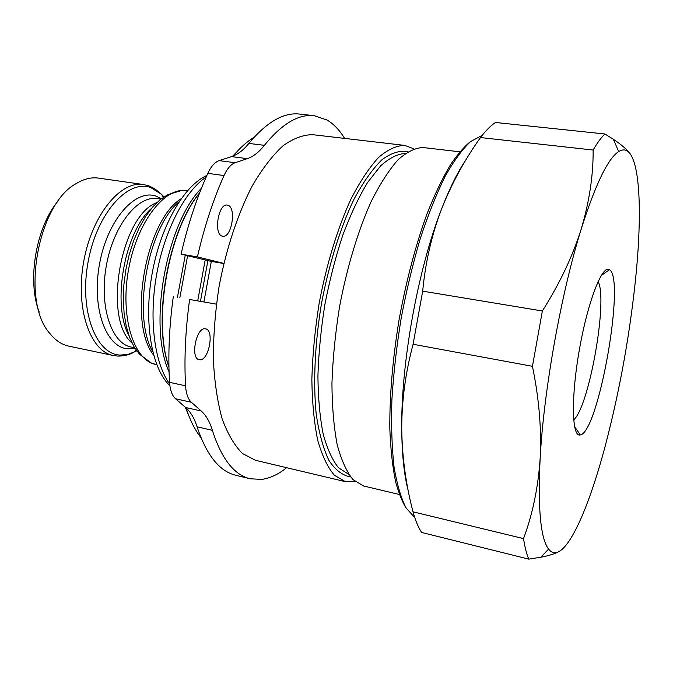 <?xml version="1.0" encoding="UTF-8"?>
<svg xmlns="http://www.w3.org/2000/svg" width="673" height="673" viewBox="0 0 673 673"><rect width="100%" height="100%" fill="white"/><g stroke="black" fill="none" stroke-linecap="round" stroke-linejoin="round"><path stroke-width="1.01" d="M58.997 199.965C36.308 225.606 26.668 280.246 39.211 312.095M98.544 178.109C91.309 177.092 83.881 178.909 76.251 183.561C37.621 203.852 20.459 301.142 49.819 333.421C55.396 340.403 61.756 344.652 68.907 346.166L113.274 355.504C90.224 351.407 75.233 308.722 83.595 262.125C91.688 215.469 120.366 180.482 143.433 184.52L98.544 178.109M199.603 192.949C168.359 230.906 152.569 320.441 168.94 366.81M189.332 416.982L185.235 407.165M177.462 297.222L185.26 255.193M232.564 156.254L235.937 152.779M200.933 437.601C195.019 430.165 190.055 420.263 186.068 407.888M179.859 297.643L187.599 255.765M233.102 156.043C240.11 147.74 247.134 141.456 254.175 137.199M197.727 300.764L205.172 260.056M189.618 299.485L216.386 304.146L189.618 299.485C185.445 329.938 184.091 358.709 185.555 385.797C186.076 393.671 188.011 399.165 191.368 402.277L201.227 411.001C206.081 415.384 209.799 421.828 212.365 430.333C221.526 458.784 234.095 474.928 250.087 478.772L261.789 479.403C270.092 478.259 278.37 474.356 286.639 467.701M344.593 138.402C339.587 130.167 333.774 124.059 327.171 120.072L314.14 115.663C298.551 113.888 281.97 123.773 264.388 145.326C259.038 152.123 253.351 156.557 247.336 158.643L231.512 156.616C237.645 154.563 243.424 150.172 248.859 143.425C266.693 122.04 283.569 112.248 299.493 114.057L314.14 115.663M227.911 205.273L227.272 205.114C218.372 202.952 213.299 234.423 222.275 236.13L222.704 236.223C231.546 238.343 236.728 207.578 227.911 205.273M199.671 359.752L199.25 359.693C189.979 358.659 196.272 326.758 205.332 328.819L205.534 328.853C214.729 329.905 208.807 361.174 199.671 359.752M355.151 481.59L345.392 481.658L334.388 475.247C327.701 467.407 322.157 455.772 317.749 440.369C314.156 422.913 312.188 402.597 311.851 379.437C312.541 355.083 314.947 329.829 319.086 303.666C326.422 264.624 337.61 228.13 350.877 199.258C359.971 181.575 369.208 167.627 378.596 157.415C387.841 149.515 396.54 145.503 404.7 145.402L413.853 148.8M345.392 481.658L255.471 460.29L242.516 453.543C234.524 445.593 227.735 434.018 222.132 418.833C217.413 401.688 214.477 381.86 213.333 359.34C213.316 335.718 215.259 311.279 219.154 286.042C226.321 248.404 238.006 213.349 252.35 185.706C262.26 168.788 272.481 155.48 283.013 145.789C293.453 138.327 303.414 134.634 312.895 134.709L404.7 145.402M399.358 494.487L363.647 485.999L353.056 479.664C346.645 471.84 341.371 460.206 337.207 444.752C333.858 427.229 332.1 406.829 331.94 383.534C332.773 359.037 335.28 333.606 339.461 307.258C346.839 267.93 357.918 231.142 370.949 202.026C379.866 184.183 388.893 170.101 398.037 159.779C407.022 151.787 415.451 147.715 423.334 147.564L459.802 151.812M408.275 490.928C404.111 475.113 401.932 454.376 401.731 428.701C401.015 362.94 417.866 269.764 441.261 209.825C449.572 188.272 458.01 171.253 466.582 158.778M609.469 269.713C625.722 278.37 598.524 432.478 580.311 434.918L579.924 434.985C571.705 436.777 570.99 396.279 579.588 348.479C588.084 300.646 602.562 264.119 609.452 269.696L609.469 269.713M598.078 281.533C608.199 299.14 589.203 406.82 573.665 419.902M559.095 551.507C555.141 553.744 551.633 552.937 548.588 549.092C540.545 538.56 537.727 508.334 540.141 458.414C543.734 390.433 561.307 292.427 581.236 228.997C595.496 184.2 607.988 158.391 618.706 151.568C623.257 148.775 627.085 149.541 630.18 153.856C640.174 167.77 641.579 215.225 636.347 271.303C630.551 330.855 620.119 389.331 605.035 446.729C590.633 500.653 573.043 543.641 559.095 551.507C555.015 553.77 548.924 555.679 540.84 557.236L528.793 559.128C526.614 554.165 524.864 547.326 523.527 538.619C532.654 514.13 538.19 487.395 540.141 458.414C541.656 429.248 539.09 398.551 532.444 366.305L542.362 310.985C559.726 283.526 572.689 256.194 581.236 228.997C589.338 201.732 593.308 175.417 593.14 150.037C597.321 142.785 601.25 137.435 604.918 133.986L613.33 139.252C621.314 144.552 626.933 149.423 630.18 153.856M604.918 133.986L495.479 122.478C490.693 125.674 485.696 130.697 480.488 137.553L593.14 150.037M542.362 310.985L422.686 291.148C425.378 262.563 431.57 235.457 441.261 209.825C451.322 184.209 464.395 160.124 480.488 137.553M523.527 538.619L413.003 511.817C405.853 484.451 402.092 456.748 401.731 428.701C401.722 400.679 405.508 372.531 413.096 344.265L422.686 291.148M413.096 344.265L532.444 366.305M528.793 559.128L421.601 532.452C418.295 527.363 415.426 520.481 413.003 511.817M173.314 296.499C169.184 326.767 167.939 355.378 169.554 382.34C170.118 390.18 172.12 395.657 175.552 398.769L185.639 407.51C190.602 411.901 194.421 418.337 197.08 426.808C206.544 455.184 219.44 471.336 235.777 475.273L250.087 478.772M247.336 158.643L235.163 162.706L219.129 160.62L231.512 156.616M219.129 160.62C214.855 162.117 211.086 166.366 207.814 173.365C196.836 197.576 187.918 224.513 181.062 254.175L197.416 256.901C204.272 227.053 213.139 199.931 224.008 175.552L207.814 173.365M235.163 162.706C230.974 164.22 227.255 168.502 224.008 175.552M223.823 263.395L197.416 256.901M203.919 301.866L211.314 261.418L181.062 254.175M211.314 261.418L223.798 263.513M163.943 196.886L161.613 194.396L150.76 187.565C127.904 178.976 96.912 213.114 88.138 261.696C79.027 310.203 95.684 354.141 119.996 355.083L127.828 354.469L136.77 350.902M134.987 348.328L127.937 348.824C106.031 347.722 91.326 307.721 99.562 263.824C107.495 219.869 135.273 188.608 155.968 196.121L161.385 198.695M160.855 199.107L157.448 198.602C137.738 195.094 113.266 225.691 106.258 266.121C99.015 306.501 111.541 343.625 131.269 347.066L134.634 347.756M132.026 343.028C102.565 318.666 120.77 215.469 156.784 202.657M151.442 208.462C124.387 231.924 111.6 304.44 128.989 335.743M139.648 354.343L134.179 347.007L129.662 337.577L126.263 326.27L124.118 313.408L123.31 299.376L123.899 284.603L125.876 269.579L129.166 254.781L133.666 240.707L139.218 227.794L145.637 216.437L152.695 206.981L160.166 199.654L167.813 194.64L181.769 190.459L186.497 190.678C164.523 186.774 136.703 222.561 128.459 270.033C119.962 317.463 133.86 360.61 155.85 364.455L151.324 363.041L139.648 354.343M153.646 355.159C127.542 322.754 145.637 220.172 181.247 198.661M179.195 201.639C147.597 227.659 131.95 316.394 152.729 351.659M169.933 386.033L168.191 384.031C151.215 365.919 143.795 320.676 152.022 274.197C160.199 227.701 182.644 187.725 204.794 176.511L206.931 175.317M206.148 177.083C184.957 191.115 164.389 230.376 156.531 275.021C148.649 319.675 154.563 363.58 169.68 383.989M169.066 371.849C147.9 326.363 166.004 223.747 201.454 188.247M199.696 192.722C168.107 230.343 152.132 320.886 168.94 367.046M264.388 145.326L248.859 143.425M348.749 474.347L338.502 467.752C332.302 460.004 327.196 448.74 323.158 433.967C319.894 417.302 318.152 398.021 317.917 376.114C318.632 353.123 320.945 329.307 324.849 304.676C329.61 280.187 335.583 257.019 342.784 235.171C350.49 214.67 358.734 197.147 367.5 182.61L380.666 165.827C389.373 158.037 397.608 153.898 405.365 153.419M414.778 517.646L406.012 507.837C400.889 497.742 396.877 483.937 393.974 466.406C391.837 446.88 391.148 424.579 391.905 399.51C393.545 373.279 396.641 346.158 401.192 318.136C406.5 290.256 412.877 263.707 420.305 238.503C428.171 214.687 436.449 193.967 445.139 176.36C453.863 160.881 462.351 149.271 470.62 141.54L482.221 135.332M350.641 476.921C342.65 475.567 335.457 470.133 329.055 460.626C323.301 448.74 319.002 433.092 316.159 413.693C313.113 382.306 314.863 343.802 321.391 304.061C328.853 264.489 340.378 227.71 353.981 199.258C363.294 182.004 372.682 168.772 382.155 159.568C391.425 152.83 400.048 150.188 408.015 151.644M185.555 385.797L169.554 382.34M191.368 402.277L175.552 398.769M201.227 411.001L185.639 407.51M212.365 430.333L197.08 426.808M200.47 301.243L207.881 260.712M163.211 197.374L161.613 194.396L154.824 188.793L148.943 185.899L143.433 184.52M113.274 355.504L117.38 356.051C123.092 356.261 128.543 355.058 133.734 352.442L136.249 350.196M155.85 364.455L156.767 364.648M186.497 190.678L187.431 190.812M406.416 508.51C402.723 503.017 399.131 494.175 395.648 481.969C392.544 466.961 390.601 449.152 389.818 428.55C389.574 395.32 392.662 359.046 399.081 319.734C406.29 280.523 415.645 245.107 427.145 213.476C434.884 194.043 442.784 177.596 450.843 164.136C458.607 153.057 465.405 145.36 471.235 141.052M574.549 426.589L580.311 434.918M601.191 275.543L609.452 269.696M618.706 151.568L613.33 139.252M548.588 549.092L540.84 557.236"/></g></svg>
